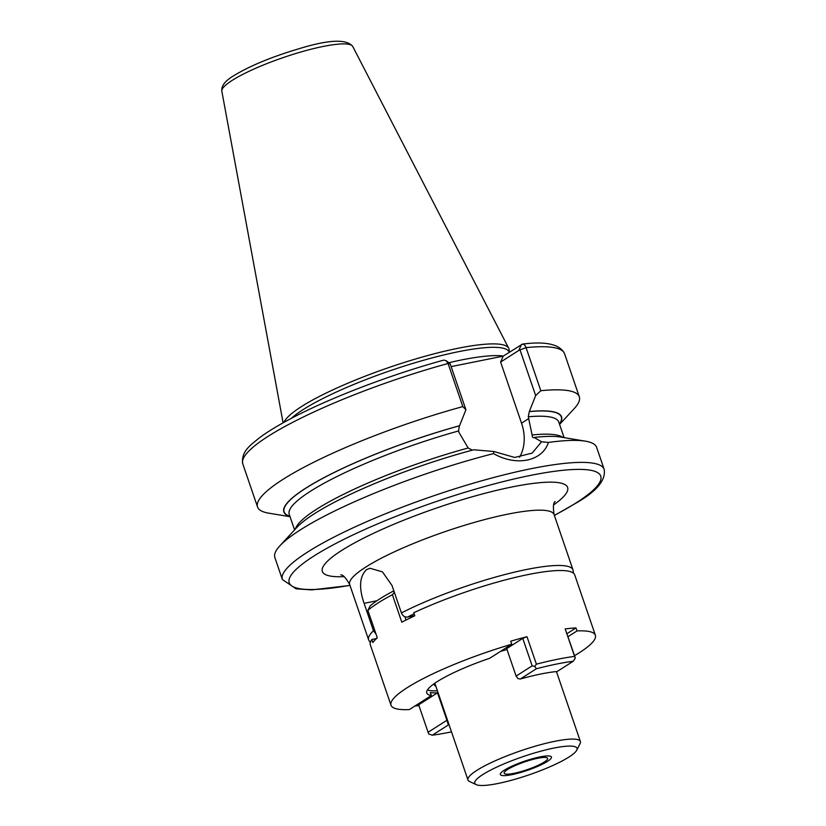 <?xml version="1.0" encoding="UTF-8"?>
<svg xmlns="http://www.w3.org/2000/svg" width="826" height="826" viewBox="0 0 826 826"><rect width="100%" height="100%" fill="white"/><g stroke="black" fill="none" stroke-linecap="round" stroke-linejoin="round"><path stroke-width="1.24" d="M352.723 46.432C346.61 38.76 328.5 39.586 298.392 48.92C271.496 56.942 249.958 65.863 233.799 75.682C225.116 80.793 221.131 85.976 221.843 91.242A69.188 12.287 161.1 0 1 232.199 80.38A69.188 12.287 -18.9 0 1 303.09 51.367A69.188 12.287 -18.9 0 1 352.723 46.432L508.723 348.252A119.037 21.135 -18.9 0 0 423.335 356.749A119.037 21.135 -18.9 0 0 301.376 406.65A119.037 21.135 161.1 0 0 284.01 422.313M508.723 348.252A119.037 21.135 -18.9 0 1 509.136 349.78L509.301 352.268M291.32 418.369A118.139 20.98 161.1 0 1 303.152 409.603A118.139 20.98 -18.9 0 1 425.627 359.682A118.139 20.98 -18.9 0 1 509.157 352.155L509.208 352.32M451.141 366.61L503.199 356.151L522.486 344.101C545.996 341.076 560.018 344.277 564.561 353.693L579.315 396.8A170.053 30.201 161.1 0 0 540.813 390.719L535.661 395.571L529.321 411.524A146.76 26.06 161.1 0 1 559.512 424.203M289.916 516.291A146.491 26.019 -18.9 0 1 323.131 478.182A146.491 26.019 -18.9 0 1 459.421 425.803L459.566 425.72A146.76 26.06 161.1 0 0 322.605 478.388A146.76 26.06 161.1 0 0 289.988 516.487M465.916 409.768L462.818 406.599L448.053 363.492L450.211 363.905L465.916 409.768L459.566 425.72M450.211 363.905L446.236 360.745L443.81 360.105C389.407 374.994 327.54 398.782 288.542 419.845C276.793 426.144 267.159 432.081 259.643 437.656C251.527 444.336 240.645 451.264 242.782 463.861A170.053 30.201 -18.9 0 1 448.053 363.492L446.226 360.745M459.421 425.803L458.544 430.965L459.132 432.69L468.166 447.991L472.276 450.149M548.464 442.426C542.186 461.414 516.467 466.649 493.525 453.608A170.053 30.201 161.1 0 0 300.096 530.044A170.053 30.201 161.1 0 0 279.859 545.841A170.053 30.201 161.1 0 0 274.851 557.529L282.378 579.511A170.053 30.201 161.1 0 1 307.623 552.036A170.053 30.201 -18.9 0 1 483.912 480.174A170.053 30.201 -18.9 0 1 604.157 469.344L596.63 447.362A170.053 30.201 161.1 0 0 585.51 441.187A170.053 30.201 161.1 0 0 548.464 442.426L541.557 441.786L534.236 437.512C533.018 438.131 532.305 437.284 532.109 434.972L528.289 416.779L529.321 411.524M462.818 406.599A170.053 30.201 161.1 0 0 257.547 506.968A170.053 30.201 161.1 0 0 268.656 513.142L290.06 516.704M559.584 424.419L574.318 408.488A170.053 30.201 161.1 0 0 579.315 396.8M519.193 349.408L521.588 344.421C523.416 343.637 524.902 344.7 526.059 347.612L540.813 390.719M519.533 457.294A43.716 34.733 -122.6 0 0 521.547 423.18L500.618 362.056L519.957 349.708L535.661 395.571M519.007 350.327L526.059 347.612A170.053 30.201 -18.9 0 1 564.561 353.693M541.557 441.786L532.171 453.102L514.691 457.449L493.834 451.502L493.525 453.608M279.859 545.841L296.916 527.37A146.76 26.06 -18.9 0 1 473.659 449.778L493.834 451.502M534.236 437.512L533.648 437.739M534.381 437.419A146.76 26.06 -18.9 0 1 560.709 437.057L585.51 441.187M500.618 362.056L503.199 356.151M414.115 613.842A102.61 18.224 161.1 0 0 407.59 617.053C404.812 617.332 402.747 615.959 401.405 612.933L392.03 585.531L382.428 571.84L369.965 568.257L366.579 569.62C359.527 576.362 358.711 587.606 364.101 603.352L373.486 630.765L375.995 634.038M407.59 617.053L414.724 615.607M476.21 784.638L469.519 781.489A59.41 10.552 -18.9 0 1 467.981 780.002A59.41 10.552 -18.9 0 1 476.798 770.4A59.41 10.552 -18.9 0 1 538.387 745.3A59.41 10.552 -18.9 0 1 580.389 741.521A59.41 10.552 -18.9 0 1 580.079 743.637L576.724 750.225A54.01 9.592 -18.9 0 1 568.98 757.019A54.01 9.592 -18.9 0 1 517.53 778.536A54.01 9.592 -18.9 0 1 476.21 784.638A54.01 9.592 -18.9 0 1 482.828 774.551A54.01 9.592 -18.9 0 1 543.25 750.535A54.01 9.592 -18.9 0 1 576.724 750.225M544.21 762.068A22.952 4.078 161.1 0 0 547.617 758.351A22.952 4.078 161.1 0 0 531.386 759.817A22.952 4.078 161.1 0 0 507.598 769.512A22.952 4.078 161.1 0 0 504.19 773.229A22.952 4.078 161.1 0 0 520.421 771.763A22.952 4.078 161.1 0 0 544.21 762.068M504.366 770.173A27 4.791 -18.9 0 1 532.357 758.764A27 4.791 -18.9 0 1 551.448 757.039A27 4.791 -18.9 0 1 547.442 761.407A27 4.791 -18.9 0 1 519.451 772.816A27 4.791 -18.9 0 1 500.36 774.54A27 4.791 -18.9 0 1 504.366 770.173M449.107 724.877A73.989 13.144 -18.9 0 1 448.353 724.939L432.308 735.192A104.231 18.513 161.1 0 0 451.492 731.857M536.384 668.75L520.328 679.003A73.989 13.144 -18.9 0 1 557.178 671.497L573.234 661.254A104.231 18.513 161.1 0 0 536.384 668.75L534.732 666.375L536.394 664.166L526.988 636.701A108.01 19.184 -18.9 0 0 510.695 641.213L511.728 644.228A108.01 19.184 161.1 0 0 391.008 705.239A108.01 19.184 161.1 0 0 409.376 709.565L431.348 695.533L430.315 692.518A70.21 12.473 161.1 0 0 437.512 692.797L446.918 720.262L428.085 732.28L428.777 734.004L432.308 735.192M447.516 720.231A70.21 12.473 -18.9 0 1 446.918 720.262L448.353 724.939M392.402 594.73A108.01 19.184 161.1 0 0 367.89 610.383L370.058 605.985A104.231 18.513 -18.9 0 1 393.713 590.889L394.167 592.593L392.402 594.73L401.808 622.205A108.01 19.184 161.1 0 1 414.786 615.783L413.754 612.768A108.01 19.184 -18.9 0 1 527.835 574.617A108.01 19.184 -18.9 0 1 574.72 574.927L595.381 635.266A108.01 19.184 161.1 0 0 577.013 630.94L575.98 627.925A108.01 19.184 -18.9 0 0 565.18 628.927L575.041 657.124L575.278 658.126L573.234 661.254M565.18 628.927L574.586 656.391A108.01 19.184 161.1 0 0 556.869 659.406A108.01 19.184 161.1 0 0 536.394 664.166M574.545 655.658A108.01 19.184 161.1 0 0 595.381 635.266M567.008 633.656L575.98 627.925M511.728 644.228L489.756 658.25A70.21 12.473 161.1 0 0 426.774 692.993A70.21 12.473 161.1 0 0 431.348 695.533M507.009 649.504A70.21 12.473 161.1 0 0 500.391 651.466M427.434 689.958A70.21 12.473 161.1 0 0 437.419 690.753M428.085 732.28L418.679 704.815L437.512 692.797M532.161 665.849L516.105 676.091L506.699 648.627L522.755 638.384L532.161 665.849L534.732 666.375M418.937 705.569A108.01 19.184 -18.9 0 1 414.9 706.034M367.89 610.383L377.296 637.848A108.01 19.184 161.1 0 0 372.877 642.525L371.845 639.51A108.01 19.184 -18.9 0 0 370.347 644.899L391.008 705.239M376.501 638.56L371.845 639.51M406.041 620.027L404.926 616.754M434.29 683.587A60.391 10.728 161.1 0 0 434.331 684.785A60.391 10.728 161.1 0 0 435.891 686.292M574.586 656.391L575.278 658.126M520.328 679.003L517.964 678.6L516.105 676.091M522.755 638.384L526.988 636.701M568.04 636.67L577.013 630.94M448.807 362.728A118.139 20.98 -18.9 0 1 503.395 356.037M529.167 411.616A146.491 26.019 -18.9 0 1 559.45 424.017M521.547 423.18L528.877 418.493M294.583 529.9L289.245 514.319A142.444 25.296 -18.9 0 1 458.544 430.965M528.289 416.779A142.444 25.296 -18.9 0 1 558.768 422.034L564.106 437.625M295.409 529.001A142.444 25.296 -18.9 0 1 468.166 447.991M532.109 434.972A142.444 25.296 -18.9 0 1 562.898 437.429M554.329 515.352A164.653 29.24 161.1 0 0 576.331 502.735A164.653 29.24 -18.9 0 0 529.29 475.652A164.653 29.24 -18.9 0 0 313.653 556.187A164.653 29.24 161.1 0 0 349.945 585.324M553.647 504.892A129.62 23.014 161.1 0 0 506.885 488.032A129.62 23.014 161.1 0 0 341.603 550.498A129.62 23.014 161.1 0 0 344.07 576.651M555.134 501.485C553.306 502.59 552.955 506.957 554.07 514.588A108.01 19.184 161.1 0 0 477.696 521.464A108.01 19.184 161.1 0 0 365.712 567.101A108.01 19.184 161.1 0 0 349.687 584.56C345.887 577.839 342.935 574.607 340.818 574.865M349.687 584.56L368.623 639.871A108.01 19.184 -18.9 0 1 373.486 630.765M377.203 637.589A102.61 18.224 161.1 0 0 376.553 638.519M401.405 612.933A108.01 19.184 -18.9 0 1 509.033 573.481A108.01 19.184 -18.9 0 1 573.007 569.899L573.461 573.172M364.101 603.352L376.955 600.739M221.843 91.242L283.101 422.819M242.782 463.861L257.547 506.968M282.378 579.511L296.121 588.835L311.763 589.888L349.997 585.469M554.38 515.486L577.508 502.26C597.115 490.82 605.995 479.854 604.157 469.344M368.623 639.871L370.265 642.742M434.837 683.205L467.981 780.002M556.435 671.569L580.389 741.521M554.07 514.588L573.007 569.899"/></g></svg>
